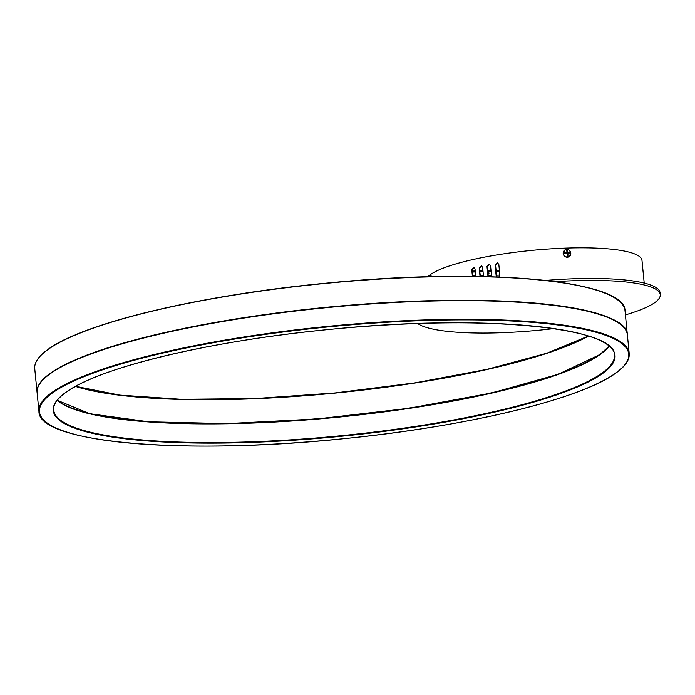 <?xml version="1.0" encoding="UTF-8"?>
<svg xmlns="http://www.w3.org/2000/svg" width="695" height="695" viewBox="0 0 695 695"><rect width="100%" height="100%" fill="white"/><g stroke="black" fill="none" stroke-linecap="round" stroke-linejoin="round"><path stroke-width="1.04" d="M625.422 314.896A123.562 23.526 -5.6 0 0 654.56 302.777A123.562 23.526 174.4 0 0 660.25 294.68L660.059 292.751A123.562 23.526 174.4 0 0 545.366 280.441M660.25 294.68A123.562 23.526 174.4 0 0 555.314 281.657M553.785 328.605A123.562 23.526 -5.6 0 1 417.686 323.557M644.213 283.073L641.989 260.399A108.733 20.702 174.4 0 0 549.267 248.958A108.733 20.702 174.4 0 0 430.57 274.49A108.733 20.702 -5.6 0 0 427.799 276.792M563.628 255.039L563.306 252.068M570.656 252.52L570.725 254.301M498.793 277.088L499.87 275.055L498.828 264.43L497.533 262.84L495.109 265.047L496.152 275.672L496.916 277.01M488.437 276.732L486.995 266.506L489.315 264.274L490.566 265.846L491.608 276.827M486.995 266.506L487.994 276.723M480.488 276.541L479.211 268.053L481.426 265.794L482.634 267.349L483.538 276.61M479.211 268.053L480.045 276.541M475.771 276.462L475.032 268.948L473.868 267.401L471.766 269.695L472.426 276.419M497.229 277.027L496.612 275.793L495.57 265.177L497.759 262.927M487.447 266.628L489.532 264.352M479.663 268.174L481.644 265.872M474.094 267.488L472.226 269.816L472.869 276.428M499.488 271.146L496.169 271.259M491.113 271.432L487.933 271.536M483.06 271.702L480.019 271.806M475.328 271.962L472.444 272.058M472.348 271.093L475.232 270.998M479.932 270.841L482.964 270.737M487.838 270.572L491.018 270.468M496.074 270.294L499.392 270.181M499.879 275.098L496.551 275.211M491.495 275.385L488.316 275.489M483.442 275.654L480.41 275.759M475.719 275.915L472.835 276.011M488.064 272.874L489.124 273.074L488.151 273.813L488.064 272.874M567.033 252.337A6.003 1.877 88.1 0 0 566.599 250.269A5.23 0.999 -5.6 0 1 567.346 250.243A6.003 1.877 88.1 0 1 567.789 252.311L568.093 252.589A6.003 1.147 174.4 0 1 570.03 252.676A5.23 1.642 88.1 0 1 570.074 253.058A5.23 1.642 88.1 0 1 570.109 253.449A6.003 1.147 174.4 0 0 568.171 253.362L567.919 253.666A6.003 1.877 88.1 0 1 567.911 256.038A5.23 0.999 174.4 0 0 567.163 256.064A6.003 1.877 88.1 0 0 567.172 253.684L566.859 253.406A6.003 1.147 174.4 0 0 564.479 253.64A5.23 1.642 -91.9 0 0 564.444 253.249A5.23 1.642 -91.9 0 0 564.401 252.867A6.003 1.147 174.4 0 1 566.781 252.633L564.409 252.902M568.171 253.362L567.502 253.953L567.346 250.243M570.03 252.676L566.581 252.832M570.048 253.44L569.978 252.711M567.85 256.038L567.502 253.953M566.616 252.633L566.59 253.423M566.607 250.313L567.285 250.287M495.57 265.177L495.109 265.047M496.152 275.672L496.612 275.793M472.226 269.816L471.766 269.695M430.744 275.872A3.953 1.242 88.1 0 1 430.865 275.854A3.953 1.242 88.1 0 1 431.665 276.697M430.327 275.985A3.953 1.242 88.1 0 1 430.613 275.863A3.953 1.242 88.1 0 1 431.421 276.697M431.326 276.106A3.857 1.208 88.1 0 1 431.708 276.688L430.865 275.854L429.936 276.306A3.849 1.208 88.1 0 1 431.143 276.706M570.725 253.154A3.849 3.579 -125.1 0 1 567.441 257.037A3.849 3.579 -125.1 0 1 563.428 253.406A3.849 3.579 -125.1 0 1 566.712 249.522A3.849 3.579 -125.1 0 1 570.725 253.154M569.24 256.594A3.953 3.675 -125.1 0 1 569.205 256.62C566.182 257.888 564.175 256.855 563.176 253.519L564.731 250.096C567.763 248.819 569.778 249.853 570.777 253.18A3.953 3.675 -125.1 0 1 565.495 256.759A3.953 3.675 -125.1 0 1 564.731 250.096A3.953 3.675 -125.1 0 1 570.76 253.206L569.205 256.62A3.953 3.675 -125.1 0 1 563.176 253.51A3.953 3.675 -125.1 0 1 564.696 250.122M627.359 334.721L627.342 334.53A296.548 56.46 174.4 0 0 374.475 303.333A296.548 56.46 174.4 0 0 50.744 372.972A296.548 56.46 174.4 0 0 37.078 392.406L37.104 392.597M34.75 368.645A296.548 56.46 -5.6 0 1 48.415 349.211A296.548 56.46 -5.6 0 1 372.146 279.581A296.548 56.46 -5.6 0 1 625.014 310.769C625.847 280.259 484.033 267.34 327.536 283.047C202.818 294.671 84.347 322.671 48.485 349.046C38.781 355.866 34.203 362.399 34.75 368.645L37.078 392.406M48.581 349.012A296.348 56.425 -5.6 0 1 343.695 281.588A296.348 56.425 -5.6 0 1 618.237 300.344M588.378 336.059L546.748 353.242L487.195 369.306L414.646 382.91L335.103 392.936L255.126 398.556L181.317 399.295L119.775 395.108L75.599 386.333A281.918 53.68 174.4 0 0 335.103 392.944A281.918 53.68 174.4 0 0 588.404 336.067M75.468 386.411A281.718 53.637 174.4 0 0 335.12 393.092A281.718 53.637 174.4 0 0 588.526 336.102M608.95 346.032A281.718 53.637 -5.6 0 1 599.611 354.441A281.718 53.637 -5.6 0 1 317.302 418.694A281.718 53.637 -5.6 0 1 57.355 400.12M615.127 373.493A296.053 56.373 174.4 0 0 422.899 320.595A296.053 56.373 174.4 0 0 53.124 392.466A296.053 56.373 174.4 0 0 245.352 445.365A296.053 56.373 174.4 0 0 615.127 373.493M66.26 392.023A282.213 53.732 -5.6 0 1 418.746 323.505A282.213 53.732 -5.6 0 1 601.992 373.936A282.213 53.732 -5.6 0 1 249.496 442.446A282.213 53.732 -5.6 0 1 66.26 392.023M629.21 353.555A296.548 56.46 174.4 0 0 376.342 322.358A296.548 56.46 174.4 0 0 52.603 391.997A296.548 56.46 174.4 0 0 38.946 411.431C38.199 443.167 186.755 455.425 346.657 438.38C467.692 426.27 580.316 399.086 615.362 373.415C625.118 366.586 629.731 359.967 629.21 353.555L627.376 334.921A296.548 56.46 -5.6 0 0 374.509 303.724A296.548 56.46 -5.6 0 0 50.778 373.354A296.548 56.46 -5.6 0 0 37.122 392.797C36.566 386.542 41.144 380.009 50.857 373.189C86.719 346.814 205.19 318.814 329.908 307.19C486.404 291.483 628.219 304.41 627.376 334.921M50.944 373.154A296.348 56.425 -5.6 0 1 346.067 305.731A296.348 56.425 -5.6 0 1 620.6 324.487M58.111 401.093A281.918 53.68 174.4 0 0 319.552 418.729A281.918 53.68 174.4 0 0 599.811 354.632M57.19 400.329A281.718 53.637 174.4 0 0 316.824 419.12A281.718 53.637 174.4 0 0 599.646 354.832A281.718 53.637 174.4 0 0 609.15 346.206M601.47 373.467A281.718 53.637 -5.6 0 1 293.924 439.622A281.718 53.637 -5.6 0 1 53.697 409.989C53.124 404.429 57.39 398.417 66.494 391.937C100.401 366.969 213.243 340.255 331.906 329.213C480.723 314.018 615.996 327.119 614.449 355.006A281.718 53.637 -5.6 0 1 601.47 373.467M429.936 276.306A6.012 6.012 0 0 0 429.666 276.74M627.342 334.53L625.014 310.769M38.946 411.431L37.122 392.797M57.225 400.285L89.811 413.716L148.582 421.778L227.152 423.585L317.05 418.937L408.582 408.339L491.878 392.927L557.972 374.362L599.716 354.659L609.115 346.18"/></g></svg>
